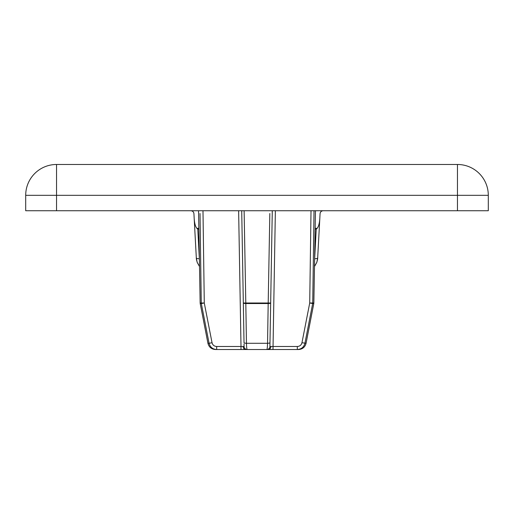 <?xml version="1.0" encoding="UTF-8"?>
<svg xmlns="http://www.w3.org/2000/svg" width="514" height="514" viewBox="0 0 514 514"><rect width="100%" height="100%" fill="white"/><g stroke="black" fill="none" stroke-linecap="round" stroke-linejoin="round"><path stroke-width="0.77" d="M244.041 343.988L244.086 346.487L241.002 346.487L241.002 349.52L216.683 349.52L266.83 349.52A3.084 3.084 0 0 0 269.914 346.487L297.317 346.487C299.765 346.346 301.313 345.093 301.962 342.748A96971.979 96957.208 180 0 0 309.717 302.997L311.015 210.74M272.285 210.74L269.914 346.487A3.084 3.084 0 0 1 266.83 349.52L272.998 349.52L275.369 210.74M202.985 210.74L204.283 302.997A96971.979 96957.208 180 0 0 212.038 342.748C212.687 345.093 214.235 346.346 216.683 346.487L216.683 349.52L215.501 349.52C211.492 349.244 208.967 347.162 207.932 343.281L209.076 343.281A60227.218 47160.175 77.8 0 1 201.321 303.53L200.203 303.53L200.152 302.997L201.263 302.997L200.01 213.496M216.683 349.52C212.667 349.257 210.13 347.175 209.076 343.281L212.038 342.748M457.46 210.74L25.7 210.74L25.7 195.32A30.84 30.84 0 0 1 56.54 164.48L457.46 164.48A30.84 30.84 0 0 1 488.3 195.32L488.3 210.74L457.46 210.74L457.46 195.32L56.54 195.32L56.54 210.74M314.613 259.461L316.219 229.186L317.17 228.293C318.596 226.597 319.483 223.301 319.817 218.411L320.068 213.663C320.325 211.877 321.353 210.907 323.152 210.74M190.848 210.74C192.647 210.907 193.675 211.877 193.932 213.663L194.183 218.411C194.517 223.301 195.404 226.597 196.83 228.293L197.781 229.186L199.387 259.461M319.817 218.411L317.601 259.287L316.797 262.371L314.491 266.509L316.797 262.416L317.755 257.81A3.084 1.054 3 0 1 314.677 258.703M199.323 258.703A3.084 1.054 -3 0 1 196.245 257.81L197.203 262.416L199.509 266.522L197.203 262.371L196.399 259.307L194.183 218.411M200.338 236.89L200.826 272.163M244.118 210.74L245.801 302.997L243.328 302.997A3.084 0.591 -1 0 0 245.814 303.53A60230.109 36617.611 80.5 0 1 246.45 343.281A3.084 0.591 -1 0 1 244.022 342.748L241.715 210.74M245.236 272.163L244.593 236.89M269.407 236.89L268.764 272.163M314.022 210.74L312.737 302.997L313.848 302.997L313.797 303.53L312.679 303.53A60230.109 47162.263 -77.8 0 1 304.924 343.281C303.87 347.175 301.332 349.257 297.317 349.52L272.998 349.52L297.317 349.52L297.317 346.487M313.174 272.163L313.662 236.89M269.978 342.748A3.084 0.591 -179 0 1 267.55 343.281L246.45 343.281C246.566 347.175 246.804 349.257 247.17 349.52L266.83 349.52C267.196 349.257 267.434 347.175 267.55 343.281A60227.218 36615.645 -80.5 0 1 268.186 303.53A3.084 0.591 -179 0 0 270.672 302.997L268.199 302.997L269.831 213.496M301.962 342.748L306.068 343.281C305.033 347.162 302.508 349.244 298.499 349.52L297.317 349.52M204.283 302.997L201.263 302.997A3.084 3.026 90 0 0 201.321 303.53L204.283 302.997M266.83 349.52A3.084 3.084 0 0 0 269.914 346.487M244.086 346.487A3.084 3.084 0 0 0 247.17 349.52M312.679 303.53L309.717 302.997L312.737 302.997A3.084 3.026 -90 0 1 312.679 303.53M270.82 346.513A3.084 2.178 90 0 1 268.636 349.52M243.18 346.513A3.084 2.178 90 0 0 245.364 349.52M56.54 164.48L56.54 195.32L25.7 195.32M488.3 195.32L457.46 195.32L457.46 164.48M196.83 228.293L198.847 228.293M315.153 228.293L317.17 228.293M316.219 229.186L315.14 229.186M198.86 229.186L197.781 229.186M216.683 346.487L241.002 346.487L238.631 210.74M245.801 302.997L268.199 302.997A3.084 0.61 90 0 1 268.186 303.53L245.814 303.53A3.084 0.61 90 0 1 245.801 302.997M207.932 343.281L200.203 303.53M200.152 302.997L198.539 210.74M313.848 302.997L315.461 210.74M306.068 343.281L313.797 303.53"/></g></svg>
